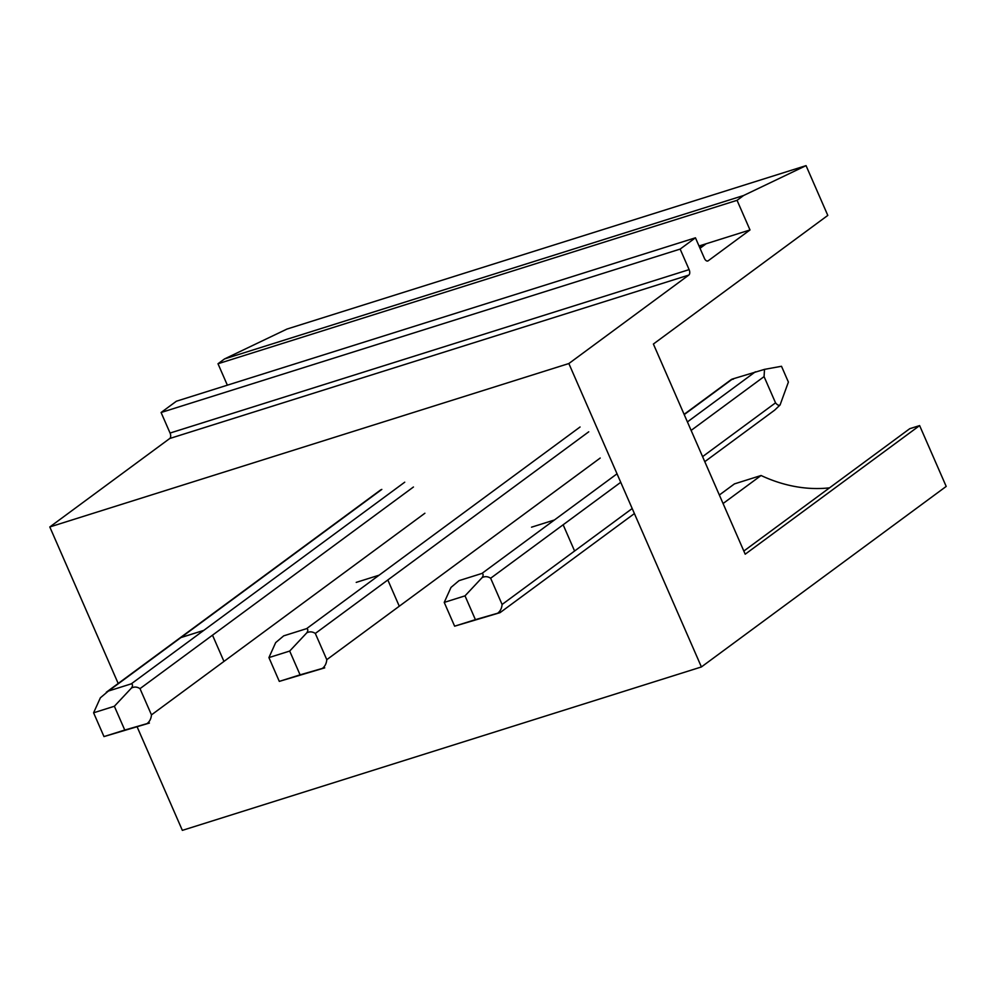 <?xml version="1.0" encoding="UTF-8"?>
<svg xmlns="http://www.w3.org/2000/svg" width="996" height="996" viewBox="0 0 996 996"><rect width="100%" height="100%" fill="white"/><g stroke="black" fill="none" stroke-linecap="round" stroke-linejoin="round"><path stroke-width="1.49" d="M137.162 726.931L182.355 830.365L701.408 666.947L946.2 486.422L919.619 425.591L909.746 428.691L743.825 551.049M118.188 683.48L49.8 526.959L169.743 438.501A4.37 2.44 72.5 0 0 170.067 433.048L161.091 412.506L176.392 401.226L695.445 237.807L704.421 258.35A4.37 2.44 72.5 0 0 707.77 261.002A4.37 2.44 72.5 0 0 708.181 260.79L750 229.952L737.052 200.321L743.589 195.515L806.05 165.635L827.801 215.41L653.388 344.031L745.207 554.199L919.619 425.591M227.362 385.178L218 363.752L224.523 358.934L286.997 329.054L806.05 165.635M829.543 487.841A144.034 117.267 53.6 0 1 761.068 475.503L734.438 483.894L719.349 495.012M169.743 438.501L688.796 275.083A4.37 2.44 72.5 0 0 689.12 269.63L680.144 249.087L695.445 237.807M688.796 275.083L568.853 363.54L49.8 526.959M701.408 666.947L568.853 363.54M554.436 519.974L531.54 527.183M574.592 551L563.151 524.792M379.115 575.178L356.219 582.386M399.272 606.203L387.83 579.996M203.794 630.368L180.899 637.577M223.951 661.394L212.509 635.187M680.144 249.087L161.091 412.506M750 229.952L706.164 243.759L700.026 248.29M706.164 243.759L699.018 246M737.052 200.321L218 363.752M743.589 195.515L224.523 358.934M723.071 503.528L761.068 475.503M702.89 244.779L699.566 247.245M781.499 366.279L788.396 382.078L780.067 404.986C778.81 405.733 777.303 405.023 775.535 402.845L764.069 376.613L764.505 369.367L781.499 366.279M704.782 461.671L774.614 410.178L780.067 404.986M733.392 379.165C731.5 379.563 731.188 379.513 732.458 379.015L764.505 369.367M499.208 612.938L497.676 613.225C500.303 611.195 501.772 608.282 502.096 604.472L490.642 578.24C487.828 576.385 484.977 576.174 482.114 577.605C483.521 575.364 483.458 573.982 481.94 573.435L459.032 580.643L451.001 587.403L444.228 602.406L454.624 626.185L500.054 612.652L634.402 513.575M497.676 613.225L475.403 619.649L465.008 595.857L482.114 577.605M475.403 619.649L454.624 626.185M465.008 595.857L444.228 602.406M323.887 668.142L322.368 668.416C324.982 666.399 326.451 663.485 326.788 659.676L315.321 633.444C312.507 631.589 309.669 631.377 306.805 632.809C308.2 630.568 308.15 629.173 306.619 628.638L283.711 635.846L275.68 642.594L268.92 657.597L279.303 681.389L324.733 667.843M322.368 668.416L300.082 674.84L289.687 651.06L306.805 632.809M300.082 674.84L279.303 681.389M289.687 651.06L268.92 657.597M148.566 723.333L147.047 723.619C149.661 721.59 151.131 718.676 151.467 714.879L140 688.647C137.187 686.792 134.348 686.58 131.484 687.999C132.891 685.758 132.829 684.377 131.31 683.829L108.39 691.05L100.372 697.798L93.599 712.8L103.982 736.579L149.412 723.046M147.047 723.619L124.761 730.043L114.366 706.264L131.484 687.999M124.761 730.043L103.982 736.579M114.366 706.264L93.599 712.8M170.067 433.048L689.12 269.63M707.309 261.064L708.181 260.79M502.096 604.472L632.199 508.533M702.578 456.641L775.535 402.845M490.642 578.24L620.745 482.301M691.124 430.409L764.069 376.613M481.94 573.435L617.034 473.81M687.414 421.918L755.379 371.794M732.458 379.015L684.215 414.597M326.788 659.676L600.215 458.036M315.321 633.444L588.748 431.803M306.619 628.638L580.058 426.998M151.467 714.879L424.894 513.239M140 688.647L413.44 487.007M131.31 683.829L404.737 482.189M381.817 489.41L108.39 691.05M731.537 379.364L684.103 414.336M380.895 489.758L106.335 692.22"/></g></svg>
